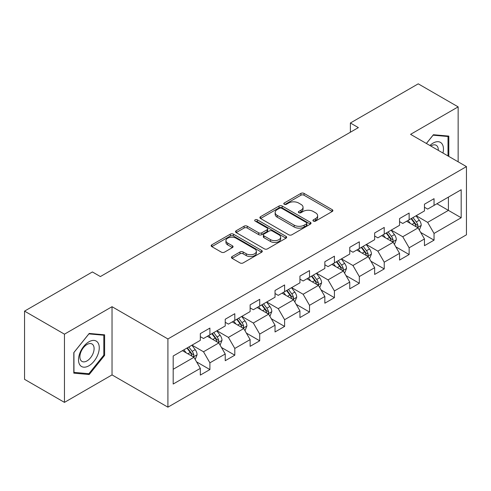 <?xml version="1.0" encoding="UTF-8"?>
<svg xmlns="http://www.w3.org/2000/svg" width="491" height="491" viewBox="0 0 491 491"><rect width="100%" height="100%" fill="white"/><g stroke="black" fill="none" stroke-linecap="round" stroke-linejoin="round"><path stroke-width="0.74" d="M313.393 221.103A1.553 0.896 0 0 0 315.59 221.103L332.235 211.486A2.216 1.277 0 0 0 332.886 210.584A2.216 1.277 0 0 0 332.235 209.682L304.033 193.393A2.216 1.277 0 0 0 300.897 193.393L284.246 203.004A1.553 0.896 0 0 0 283.792 203.642A1.553 0.896 0 0 0 284.246 204.274A1.553 0.896 0 0 0 286.443 204.274L288.598 203.029A7.089 4.094 0 0 1 298.626 203.029L300.977 204.385A7.089 4.094 0 0 1 303.051 207.282A7.089 4.094 0 0 1 300.977 210.179L298.823 211.418A1.553 0.896 0 0 0 298.368 212.057A1.553 0.896 0 0 0 298.823 212.689A1.553 0.896 0 0 0 301.014 212.689L303.168 211.443A7.089 4.094 0 0 1 313.197 211.443L315.547 212.799A7.089 4.094 0 0 1 317.628 215.696A7.089 4.094 0 0 1 315.547 218.593L313.393 219.833A1.553 0.896 0 0 0 312.939 220.465A1.553 0.896 0 0 0 313.393 221.103L313.393 219.833M232.102 256.541A2.216 1.277 0 0 0 231.457 257.45A2.216 1.277 0 0 0 232.102 258.352L240.019 262.924A2.216 1.277 0 0 0 243.149 262.924L261.642 252.245A2.216 1.277 0 0 0 262.292 251.343A2.216 1.277 0 0 0 261.642 250.435L233.434 234.152A2.216 1.277 0 0 0 230.304 234.152L211.811 244.825A2.216 1.277 0 0 0 211.161 245.733A2.216 1.277 0 0 0 211.811 246.635L221.373 252.153A2.216 1.277 0 0 0 224.504 252.153L232.421 247.587A2.216 1.277 0 0 0 233.065 246.685A2.216 1.277 0 0 0 232.421 245.776L227.677 243.039A5.929 3.425 0 0 1 225.94 240.621A5.929 3.425 0 0 1 229.604 237.46A5.929 3.425 0 0 1 236.061 238.203L254.633 248.919A5.929 3.425 0 0 1 256.37 251.343A5.929 3.425 0 0 1 252.705 254.504A5.929 3.425 0 0 1 246.249 253.761L243.149 251.975A2.216 1.277 0 0 0 240.019 251.975L232.102 256.541L232.102 258.352M112.034 306.703L64.462 334.168L24.55 311.122L24.55 379.334L64.462 402.375L112.034 374.909L167.91 407.168L167.91 338.962L112.034 306.703L112.034 374.909M458.146 161.809L458.146 106.872L410.574 134.344L466.45 166.602L167.91 338.962M458.146 106.872L418.24 83.832L350.39 123.002L350.39 132.22M24.55 311.122L92.4 271.953L100.379 276.562L358.369 127.611L350.39 123.002M288.751 234.784A2.216 1.277 0 0 0 291.887 234.784L310.38 224.111A2.216 1.277 0 0 0 311.024 223.202A2.216 1.277 0 0 0 310.38 222.3L282.172 206.017A2.216 1.277 0 0 0 279.035 206.017L260.549 216.691A2.216 1.277 0 0 0 259.899 217.593A2.216 1.277 0 0 0 260.549 218.501L288.751 234.784M255.762 221.435A1.553 0.896 0 0 1 257.333 221.656L257.333 219.815L286.007 236.367A2.216 1.277 0 0 1 286.658 237.276A2.216 1.277 0 0 1 286.007 238.178L267.521 248.851A2.216 1.277 0 0 1 264.385 248.851L236.177 232.568L236.177 230.758A2.216 1.277 0 0 0 235.533 231.666A2.216 1.277 0 0 0 236.177 232.568M236.177 230.758L244.095 226.191A2.216 1.277 0 0 1 247.225 226.191L258.665 232.795A2.216 1.277 0 0 0 261.801 232.795L267.049 229.763A2.216 1.277 0 0 0 267.699 228.861A2.216 1.277 0 0 0 267.049 227.953L255.142 221.079A1.553 0.896 0 0 1 254.688 220.447A1.553 0.896 0 0 1 255.645 219.618A1.553 0.896 0 0 1 257.333 219.815M167.91 407.168L466.45 234.808L466.45 166.602M196.566 361.867L209.896 369.563L209.896 362.831L225.228 353.986L225.228 360.713L234.802 355.183L234.802 348.457L250.128 339.606L250.128 346.333L259.708 340.803L259.708 334.076L275.034 325.226L275.034 331.959L284.614 326.429L284.614 319.696L299.94 310.852L299.94 317.579L309.52 312.049L309.52 305.316L324.846 296.472L324.846 303.199L334.42 297.669L334.42 290.942L349.752 282.092L349.752 288.818L359.326 283.289L359.326 276.562L374.651 267.712L374.651 274.444L384.232 268.915L384.232 262.182L399.557 253.338L399.557 260.064L409.138 254.534L409.138 247.802L424.463 238.957L424.463 245.684L434.044 240.154L434.044 233.428L461.184 217.759L461.184 189.735L448.412 197.112L448.412 210.381L461.184 217.759M209.896 369.563L200.322 375.093L200.322 368.367L173.182 384.036L173.182 356.012L200.322 340.343L200.322 333.616L209.896 328.086L209.896 334.813L225.228 325.963L225.228 319.236L234.802 313.706L234.802 320.433L250.128 311.589L250.128 304.856L259.708 299.326L259.708 306.059L275.034 297.208L275.034 290.482L284.614 284.946L284.614 291.679L299.94 282.828L299.94 276.102L309.52 270.572L309.52 277.298L324.846 268.448L324.846 261.721L334.42 256.192L334.42 262.918L349.752 254.074L349.752 247.341L359.326 241.811L359.326 248.544L374.651 239.694L374.651 232.967L384.232 227.431L384.232 234.164L399.557 225.314L399.557 218.587L409.138 213.057L409.138 219.784L424.463 210.934L424.463 204.207L434.044 198.677L434.044 205.404L461.184 189.735M207.343 336.286L218.839 342.927L203.513 351.771L192.018 345.136M200.322 336.654L203.513 338.502L209.896 334.813M203.513 351.771L209.896 362.831M218.839 342.927L225.228 353.986M232.249 321.912L243.745 328.547L228.419 337.397L216.924 330.756M225.228 322.28L228.419 324.121L234.802 320.433M228.419 337.397L234.802 348.457M243.745 328.547L250.128 339.606M257.155 307.532L268.651 314.166L253.325 323.017L241.83 316.382M250.128 307.9L253.325 309.741L259.708 306.059M253.325 323.017L259.708 334.076M268.651 314.166L275.034 325.226M282.061 293.152L293.55 299.786L278.225 308.636L266.73 302.002M275.034 293.52L278.225 295.367L284.614 291.679M278.225 308.636L284.614 319.696M293.55 299.786L299.94 310.852M306.961 278.771L318.456 285.412L303.131 294.256L291.636 287.622M299.94 279.14L303.131 280.987L309.52 277.298M303.131 294.256L309.52 305.316M318.456 285.412L324.846 296.472M331.867 264.397L343.362 271.032L328.037 279.882L316.542 273.241M324.846 264.766L328.037 266.607L334.42 262.918M328.037 279.882L334.42 290.942M343.362 271.032L349.752 282.092M356.773 250.017L368.268 256.652L352.943 265.502L341.448 258.867M349.752 250.385L352.943 252.227L359.326 248.544M352.943 265.502L359.326 276.562M368.268 256.652L374.651 267.712M381.679 235.637L393.174 242.272L377.849 251.122L366.354 244.487M374.651 236.005L377.849 237.853L384.232 234.164M377.849 251.122L384.232 262.182M393.174 242.272L399.557 253.338M406.585 221.257L418.074 227.898L402.749 236.742L391.259 230.107M399.557 221.625L402.749 223.473L409.138 219.784M402.749 236.742L409.138 247.802M418.074 227.898L424.463 238.957M436.916 203.747L448.412 210.381L427.655 222.368L416.159 215.727M424.463 207.251L427.655 209.092L434.044 205.404M427.655 222.368L434.044 233.428M64.462 334.168L64.462 402.375M173.182 369.287L193.933 357.301L182.437 350.666M193.933 357.301L200.322 368.367M420.713 232.458L434.044 240.154M395.807 246.838L409.138 254.534M370.901 261.218L384.232 268.915M345.995 275.592L359.326 283.289M321.089 289.972L334.42 297.669M296.19 304.352L309.52 312.049M271.284 318.733L284.614 326.429M246.378 333.107L259.708 340.803M221.472 347.487L234.802 355.183M448.811 156.414L448.811 136.099L433.406 134.724L426.378 143.464M73.803 373.148L89.209 374.529L104.614 355.361L104.614 334.819L89.209 333.444L73.803 352.612L73.803 373.148M103.816 354.901L104.614 355.361M87.576 373.583L89.209 374.529M314.013 221.318L315.547 220.434A7.089 4.094 0 0 0 317.628 217.538L317.628 215.696M303.051 207.282L303.051 209.123A7.089 4.094 0 0 1 300.977 212.02L299.442 212.904M332.235 209.682L332.235 211.486L304.033 195.24A2.216 1.277 0 0 0 300.897 195.24L284.866 204.489M310.349 224.129L282.172 207.859A2.216 1.277 0 0 0 279.035 207.859L260.574 218.52M306.458 223.841A1.553 0.896 0 0 0 306.912 223.202A1.553 0.896 0 0 0 306.458 222.57L281.699 208.276A1.553 0.896 0 0 0 279.508 208.276L277.237 209.589A7.089 4.094 0 0 0 275.156 212.486A7.089 4.094 0 0 0 277.237 215.377L294.158 225.148A7.089 4.094 0 0 0 304.187 225.148L306.458 223.841L306.458 225.682A1.553 0.896 0 0 0 306.912 225.05L306.912 223.202M275.156 212.486L275.156 214.328A7.089 4.094 0 0 0 277.237 217.225L277.237 215.377M306.458 225.682L304.187 226.995A7.089 4.094 0 0 1 294.158 226.995L277.237 217.225M236.208 232.587L244.095 228.033L244.095 226.191M267.699 228.861L267.699 230.702A2.216 1.277 0 0 1 267.049 231.605L261.801 234.637A2.216 1.277 0 0 1 258.665 234.637L247.225 228.033A2.216 1.277 0 0 0 244.095 228.033M257.333 221.656L285.983 238.196M270.535 239.645A5.929 3.425 0 0 0 276.998 240.387A5.929 3.425 0 0 0 280.656 237.227A5.929 3.425 0 0 0 278.919 234.808L272.376 231.028A2.216 1.277 0 0 0 269.246 231.028L263.992 234.06A2.216 1.277 0 0 0 263.342 234.968A2.216 1.277 0 0 0 263.992 235.87L270.535 239.645L270.535 241.492A5.929 3.425 0 0 0 276.998 242.235A5.929 3.425 0 0 0 280.656 239.074L280.656 237.227M263.342 234.968L263.342 236.809A2.216 1.277 0 0 0 263.992 237.712L263.992 235.87M270.535 241.492L263.992 237.712M256.37 251.343L256.37 253.184A5.929 3.425 0 0 1 252.705 256.345A5.929 3.425 0 0 1 246.249 255.602L243.149 253.816A2.216 1.277 0 0 0 240.019 253.816L232.133 258.37M225.94 240.621L225.94 242.462A5.929 3.425 0 0 0 227.677 244.886L227.677 243.039M232.39 247.605L227.677 244.886M261.611 252.264L233.434 235.993A2.216 1.277 0 0 0 230.304 235.993L211.842 246.654M419.339 230.083L421.235 225.295A5.984 3.455 -120 0 0 419.326 220.201L416.03 215.801M410.292 223.399L408.052 220.41M417.154 227.364L417.878 226.596L418.007 225.553A5.984 3.455 -120 0 0 416.294 221.95L412.999 217.556M411.501 218.421L415.159 223.301A3.05 1.761 60 0 1 415.711 224.227L418.007 225.553M411.084 218.661L414.379 223.061A5.984 3.455 60 0 1 416.092 226.658M447.019 135.939L448.013 136.51L448.013 155.954M426.409 143.482L433.087 135.178L448.013 136.51M442.962 153.039A14.675 8.47 120 0 0 440.421 142.372A14.675 8.47 120 0 0 429.907 145.508M438.291 150.344A10.047 5.8 120 0 0 436.217 145.287A10.047 5.8 120 0 0 430.803 146.023M88.889 365.783A14.675 8.47 120 0 0 99.262 347.812A14.675 8.47 120 0 0 88.889 341.816A14.675 8.47 120 0 0 78.511 359.793A14.675 8.47 120 0 0 88.889 365.783M86.999 360.916A10.047 5.8 120 0 0 93.56 352.059A10.047 5.8 120 0 0 92.02 344.007A10.047 5.8 120 0 0 86.999 344.504A10.047 5.8 120 0 0 80.432 353.36A10.047 5.8 120 0 0 81.972 361.413A10.047 5.8 120 0 0 86.999 360.916M73.963 352.464L88.889 333.898L103.816 335.23L103.816 355.134L88.889 373.706L73.963 372.368L73.926 352.452M102.828 334.659L103.816 335.23M394.433 244.457L396.335 239.676A5.984 3.455 -120 0 0 394.426 234.581L391.131 230.181M385.386 237.779L383.146 234.79M392.248 241.738L392.972 240.971L393.101 239.927A5.984 3.455 -120 0 0 391.388 236.331L388.093 231.93M386.595 232.795L390.253 237.675A3.05 1.761 60 0 1 390.805 238.601L393.101 239.927M386.178 233.041L389.473 237.435A5.984 3.455 60 0 1 391.186 241.038M369.527 258.837L371.429 254.056A5.984 3.455 -120 0 0 369.52 248.962L366.225 244.561M360.48 252.159L358.24 249.17M367.342 256.118L368.066 255.351L368.201 254.307A5.984 3.455 -120 0 0 366.489 250.711L363.193 246.31M361.689 247.176L365.347 252.055A3.05 1.761 60 0 1 365.899 252.982L368.201 254.307M361.272 247.415L364.567 251.815A5.984 3.455 60 0 1 366.28 255.412M344.627 273.217L346.523 268.43A5.984 3.455 -120 0 0 344.614 263.336L341.319 258.941M335.574 266.533L333.334 263.544M342.436 270.498L343.16 269.731L343.295 268.687A5.984 3.455 -120 0 0 341.583 265.091L338.287 260.69M336.789 261.556L340.441 266.435A3.05 1.761 60 0 1 340.993 267.362L343.295 268.687M336.372 261.795L339.668 266.196A5.984 3.455 60 0 1 341.38 269.792M319.721 287.597L321.617 282.81A5.984 3.455 -120 0 0 319.709 277.716L316.413 273.315M310.668 280.913L308.434 277.924M317.53 284.878L318.26 284.111L318.389 283.068A5.984 3.455 -120 0 0 316.677 279.465L313.381 275.07M311.883 275.936L315.535 280.815A3.05 1.761 60 0 1 316.094 281.742L318.389 283.068M311.466 276.175L314.762 280.576A5.984 3.455 60 0 1 316.474 284.172M294.815 301.971L296.711 297.19A5.984 3.455 -120 0 0 294.803 292.096L291.507 287.695M285.768 295.294L283.528 292.305M292.63 299.252L293.354 298.485L293.483 297.442A5.984 3.455 -120 0 0 291.771 293.845L288.475 289.445M286.977 290.31L290.635 295.189A3.05 1.761 60 0 1 291.188 296.116L293.483 297.442M286.56 290.555L289.856 294.95A5.984 3.455 60 0 1 291.568 298.553M269.909 316.351L271.811 311.57A5.984 3.455 -120 0 0 269.903 306.476L266.607 302.075M260.862 309.674L258.622 306.685M267.724 313.632L268.448 312.865L268.577 311.822A5.984 3.455 -120 0 0 266.865 308.225L263.569 303.825M262.071 304.69L265.729 309.569A3.05 1.761 60 0 1 266.282 310.496L268.577 311.822M261.654 304.929L264.95 309.33A5.984 3.455 60 0 1 266.662 312.927M245.003 330.731L246.905 325.944A5.984 3.455 -120 0 0 244.997 320.85L241.701 316.456M235.956 324.048L233.716 321.059M242.818 328.013L243.542 327.245L243.677 326.202A5.984 3.455 -120 0 0 241.959 322.605L238.669 318.205M237.165 319.07L240.823 323.95A3.05 1.761 60 0 1 241.376 324.876L243.677 326.202M236.748 319.31L240.044 323.71A5.984 3.455 60 0 1 241.756 327.307M220.103 345.112L222 340.324A5.984 3.455 -120 0 0 220.091 335.23L216.795 330.83M211.05 338.428L208.81 335.439M217.912 342.393L218.636 341.626L218.771 340.582A5.984 3.455 -120 0 0 217.059 336.979L213.763 332.585M212.265 333.45L215.917 338.33A3.05 1.761 60 0 1 216.47 339.256L218.771 340.582M211.848 333.69L215.144 338.09A5.984 3.455 60 0 1 216.856 341.687M195.197 359.486L197.094 354.705A5.984 3.455 -120 0 0 195.185 349.61L191.889 345.21M186.144 352.808L183.91 349.819M193.006 356.767L193.736 356.006L193.865 354.956A5.984 3.455 -120 0 0 192.153 351.36L188.857 346.959M187.359 347.824L191.011 352.704A3.05 1.761 60 0 1 191.57 353.63L193.865 354.956M186.942 348.07L190.238 352.464A5.984 3.455 60 0 1 191.95 356.067M315.547 220.434L315.547 218.593M298.823 212.689L298.823 211.418M300.977 212.02L300.977 210.179M284.246 204.274L284.246 203.004M300.897 195.24L300.897 193.393M304.033 195.24L304.033 193.393M260.549 218.501L260.549 216.691M279.035 207.859L279.035 206.017M282.172 207.859L282.172 206.017M310.38 224.111L310.38 222.3M294.158 226.995L294.158 225.148M304.187 226.995L304.187 225.148M247.225 228.033L247.225 226.191M258.665 234.637L258.665 232.795M261.801 234.637L261.801 232.795M267.049 231.605L267.049 229.763M286.007 238.178L286.007 236.367M240.019 253.816L240.019 251.975M243.149 253.816L243.149 251.975M246.249 255.602L246.249 253.761M232.421 247.587L232.421 245.776M211.811 246.635L211.811 244.825M230.304 235.993L230.304 234.152M233.434 235.993L233.434 234.152M261.642 252.245L261.642 250.435M417.485 227.554L421.198 225.412M416.294 221.95L419.326 220.201M412.041 224.412L414.379 223.061M392.579 241.934L396.292 239.792M391.388 236.331L394.426 234.581M387.135 238.786L389.473 237.435M367.679 256.314L371.386 254.166M366.489 250.711L369.52 248.962M362.229 253.166L364.567 251.815M342.773 270.688L346.486 268.546M341.583 265.091L344.614 263.336M337.323 267.546L339.668 266.196M317.867 285.068L321.58 282.926M316.677 279.465L319.709 277.716M312.423 281.926L314.762 280.576M292.961 299.449L296.674 297.307M291.771 293.845L294.803 292.096M287.517 296.3L289.856 294.95M268.055 313.829L271.769 311.681M266.865 308.225L269.903 306.476M262.611 310.68L264.95 309.33M243.155 328.203L246.863 326.061M241.959 322.605L244.997 320.85M237.705 325.06L240.044 323.71M218.25 342.583L221.963 340.441M217.059 336.979L220.091 335.23M212.799 339.441L215.144 338.09M193.344 356.963L197.057 354.821M192.153 351.36L195.185 349.61M187.893 353.815L190.238 352.464"/></g></svg>
